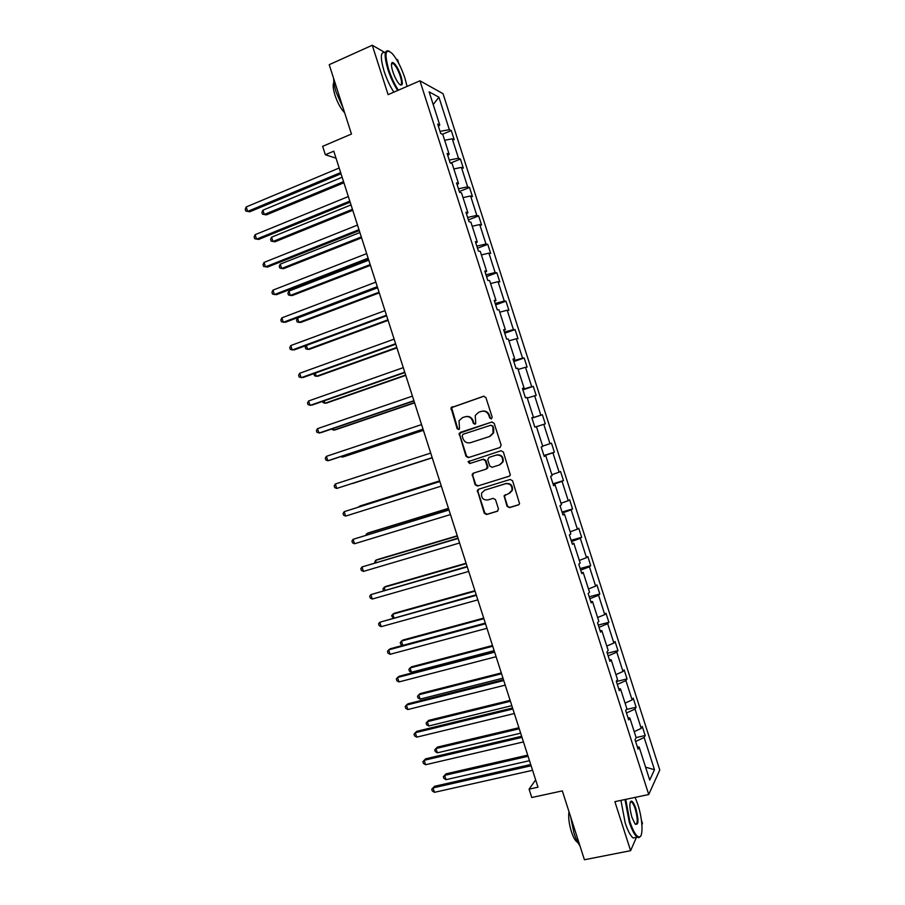 <?xml version="1.0" encoding="UTF-8"?>
<svg xmlns="http://www.w3.org/2000/svg" width="905" height="905" viewBox="0 0 905 905"><rect width="100%" height="100%" fill="white"/><g stroke="black" fill="none" stroke-linecap="round" stroke-linejoin="round"><path stroke-width="1.36" d="M491.358 418.857L492.184 417.16L485.883 397.521L483.519 396.266L450.995 407.748L457.127 428.676L458.756 429.558L459.502 428.891L459.039 420.712L462.432 417.658L465.046 416.798C468.552 416.029 471.041 417.375 472.523 420.825L473.338 423.348L474.978 424.23L475.747 423.529L475.216 415.474L478.711 412.273L481.347 411.39C484.888 410.621 487.399 411.967 488.892 415.429L489.707 417.974L491.358 418.857M393.867 92.129C389.998 86.201 386.74 79.21 384.071 71.133C380.066 57.173 380.485 51.053 385.338 52.784L372.26 45.25L329.216 64.685L351.468 134.031L322.644 146.35L325.348 154.755L336.027 158.183M398.777 63.429L397.634 59.866L396.322 59.108M372.26 45.25L388.109 94.64L419.943 80.805L648.738 794.522L614.88 801.66L630.604 850.689L636.43 837.34M641.905 824.772L642.482 823.46L641.407 820.111M630.604 850.689L584.415 859.75L562.322 790.891L531.755 797.509L529.074 789.16L538 787.203L333.775 151.18L325.348 154.755M507.038 506.325L509.402 507.637L518.384 504.933L519.583 503.734L512.581 480.759L510.205 479.458L478.496 489.266L477.365 490.329L484.254 513.203L486.596 514.504L497.298 511.28L498.474 508.915L495.499 499.651L493.146 498.35L487.84 499.967C483.1 500.194 481.03 497.897 481.652 493.055L484.695 490.171L505.578 483.723C510.25 483.428 512.354 485.68 511.902 490.465L508.734 493.587L504.062 495.804L507.038 506.325L509.922 507.366L518.938 504.651M499.967 447.523L501.144 445.102L494.153 423.302L491.788 422.035L459.163 433.325L466.007 456.346L468.338 457.613L499.967 447.523M503.372 452.036L510.352 475.068L509.176 476.234L477.467 486.064L475.136 484.775L472.218 474.209L473.326 473.168L486.098 469.152L487.263 466.765L485.295 460.611L482.953 459.333L469.661 463.552L468.066 461.697L500.997 450.747L503.372 452.036M637.312 746.806L639.145 747.055L638.059 749.136L635.05 739.77L636.158 737.733L629.823 717.959L628.692 719.905L625.683 710.527L626.837 708.638L620.491 688.863L619.314 690.662L616.305 681.284L617.504 679.531L611.169 659.756L609.936 661.408L606.927 652.03L608.171 650.424L601.836 630.638L600.558 632.154L597.549 622.776L598.839 621.305L592.504 601.52L591.18 602.888L588.171 593.499L589.506 592.187L583.159 572.39L581.791 573.612L578.781 564.222L580.162 563.046L573.815 543.249L572.401 544.324L569.392 534.934L570.829 533.905L564.482 514.108L563.012 515.035L560.003 505.646L561.485 504.764L555.127 484.944L553.622 485.736L550.613 476.347L552.14 475.6L545.783 455.781L544.233 456.425L541.213 447.036L542.785 446.437L536.427 426.617L534.832 427.115L531.823 417.714L533.43 417.262L527.083 397.431L525.432 397.793L522.423 388.392L524.086 388.075L517.728 368.245L516.031 368.459L513.011 359.047L514.719 358.889L508.361 339.047L506.619 339.115L503.61 329.703L505.363 329.692L499.006 309.849L497.218 309.759L494.198 300.358L495.997 300.483L489.639 280.629L487.806 280.403L484.786 270.991L486.641 271.262L480.272 251.409L478.394 251.036L475.374 241.624L477.274 242.042L470.905 222.178L468.971 221.668L465.951 212.245L467.896 212.811L461.527 192.946L459.559 192.279L456.539 182.867L458.53 183.568L452.161 163.703L450.136 162.889L447.115 153.465L449.152 154.325L442.783 134.449L440.712 133.499L437.692 124.064L439.773 125.071L429.128 91.858L438.925 97.197L449.333 129.641L451.301 130.58L454.22 139.709L452.262 138.804L458.496 158.228L460.419 159.031L463.337 168.149L461.426 167.391L467.647 186.815L469.537 187.482L472.455 196.6L470.589 195.966L476.811 215.39L478.643 215.922L481.573 225.028L479.74 224.542L485.962 243.954L487.761 244.35L490.68 253.457L488.904 253.106L495.114 272.507L496.868 272.767L499.786 281.874L498.055 281.659L504.266 301.06L505.974 301.184L508.893 310.279L507.207 310.211L513.418 329.601L515.081 329.59L517.999 338.685L516.348 338.753L522.558 358.142L524.176 357.984L527.095 367.079L525.5 367.283L531.71 386.661L533.283 386.378L536.19 395.474L534.64 395.802L540.851 415.18L542.378 414.75L545.296 423.845L543.781 424.321L549.991 443.699L551.473 443.133L554.38 452.217L552.91 452.828L559.12 472.195L560.557 471.494L563.476 480.589L562.05 481.336L568.25 500.691L569.652 499.854L572.56 508.938L571.179 509.82L577.39 529.176L578.736 528.203L581.644 537.287L580.309 538.305L586.508 557.661L587.82 556.552L590.727 565.636L589.438 566.79L595.637 586.135L596.904 584.89L599.811 593.963L598.567 595.252L604.766 614.597L605.977 613.217L608.895 622.289L607.685 623.715L613.884 643.059L615.061 641.532L617.968 650.605L616.803 652.177L623.002 671.499L624.133 669.847L627.041 678.92L625.921 680.617L632.12 699.938L633.206 698.151L636.113 707.224L635.039 709.056L641.226 728.378L642.279 726.443L645.175 735.516L644.145 737.485L654.485 769.736L649.722 780.042L639.145 747.055M419.943 80.805L443.031 93.679L659.768 769.985L648.738 794.522M634.213 731.647L641.226 728.378M626.464 712.97L635.039 709.056M628.013 717.789L629.823 717.959M625.072 703.128L632.12 699.938M617.312 684.429L625.921 680.617M618.703 688.762L620.491 688.863M615.92 674.598L623.002 671.499M608.16 655.876L616.803 652.177M609.393 659.722L611.169 659.756M606.78 646.068L613.884 643.059M599.008 627.312L607.685 623.715M600.083 630.683L601.836 630.638M597.628 617.527L604.766 614.597M589.845 598.748L598.567 595.252M590.773 601.621L592.504 601.52M588.476 588.974L595.637 586.135M580.693 570.173L589.438 566.79M581.451 572.56L583.159 572.39M579.324 560.41L586.508 557.661M571.53 541.586L580.309 538.305M572.141 543.498L573.815 543.249M570.161 531.846L577.39 529.176M562.367 512.999L571.179 509.82M562.82 514.413L564.482 514.108M561.01 503.271L568.25 500.691M553.193 484.401L562.05 481.336M553.498 485.329L555.127 484.944M551.846 474.684L559.12 472.195M544.029 455.792L552.91 452.828M544.165 456.233L545.783 455.781M542.683 446.097L549.991 443.699M536.45 426.662L543.781 424.321M531.914 418.008L540.851 415.18M527.276 398.064L534.64 395.802M531.846 417.805L533.43 417.262M522.739 389.376L531.71 386.661M518.113 369.455L525.5 367.283M522.513 388.686L524.086 388.075M513.554 360.744L522.558 358.142M508.938 340.834L516.348 338.753M513.18 359.568L514.719 358.889M504.379 332.101L513.418 329.601M499.764 312.202L507.207 310.211M503.836 330.438L505.363 329.692M495.193 303.458L504.266 301.06M490.578 283.57L498.055 281.659M494.503 301.297L495.997 300.483M486.008 274.803L495.114 272.507M481.403 254.927L488.904 253.106M485.159 272.156L486.641 271.262M476.822 246.137L485.962 243.954M472.218 226.273L479.74 224.542M475.815 243.004L477.274 242.042M467.625 217.46L476.811 215.39M463.032 197.618L470.589 195.966M466.46 213.84L467.896 212.811M458.428 188.783L467.647 186.815M453.835 168.952L461.426 167.391M457.115 184.665L458.53 183.568M449.231 160.095L458.496 158.228M444.649 140.275L452.262 138.804M447.76 155.49L449.152 154.325M440.034 131.395L449.333 129.641M438.925 97.197L433.201 104.55M535.669 779.918L529.074 789.16M438.405 126.304L439.773 125.071M635.615 741.512L644.145 737.485M654.485 769.736L645.593 767.157M442.421 134.279L451.301 130.58M450.543 163.058L460.419 159.031M459.321 191.543L469.537 187.482M468.405 219.892L478.643 215.922M477.489 248.242L487.761 244.35M486.573 276.568L496.868 272.767M495.657 304.906L505.974 301.184M504.73 333.221L515.081 329.59M513.814 361.536L524.176 357.984M522.886 389.84L533.283 386.378M531.959 418.144L542.378 414.75M543.928 455.498L554.38 452.217M553 483.779L563.476 480.589M562.062 512.049L572.56 508.938M571.123 540.308L581.644 537.287M580.173 568.566L590.727 565.636M589.234 596.814L599.811 593.963M598.284 625.061L608.895 622.289M607.334 653.297L617.968 650.605M616.384 681.522L627.041 678.92M626.283 709.531L636.113 707.224M636.113 737.575L645.175 735.516M491.539 418.777L490.25 417.839L489.435 415.305C488.021 411.945 485.6 410.576 482.161 411.187M465.849 416.594C469.265 415.972 471.675 417.329 473.1 420.689L473.903 423.212L475.17 424.151M484.039 396.175L451.595 407.623L457.715 428.529L458.959 429.468M492.128 421.956L460.815 432.205L459.672 434.604L466.584 456.154L468.903 457.421L500.137 447.455M492.32 426.142L490.668 425.26L462.964 434.298L462.161 435.984L463.009 438.631C464.48 442.081 466.969 443.427 470.464 442.692L489.424 436.561L493.044 433.122L492.863 425.995L490.804 425.226M492.863 425.995L493.723 428.665L493.587 432.963L489.967 436.391L471.041 442.522M509.594 476.041L477.467 486.064M473.564 473.089L472.738 475.329L475.691 484.548L478.021 485.827M486.302 469.073L487.784 467.862L487.818 466.561L485.849 460.407L483.508 459.129L469.661 463.552M469.231 460.86L468.643 461.493L470.238 463.349M499.458 464.955L502.558 461.946C503.135 457.07 501.042 454.785 496.291 455.091L488.926 457.432L487.75 459.831L489.729 465.985L492.082 467.274L499.458 464.955M500.013 464.74L503.09 461.742C503.655 456.878 501.574 454.604 496.834 454.898L496.291 455.091M489.356 457.274L496.834 454.898M505.262 494.65L504.583 496.788L507.558 506.065M509.662 493.202L512.422 490.216C512.875 485.442 510.771 483.202 506.099 483.496L505.578 483.723M484.469 490.239L506.099 483.496M478.621 489.22L477.897 491.392L484.809 512.931L487.139 514.232L497.841 511.008M342.147 177.244L262.903 210.186L264.294 214.508L266.308 214.892L343.923 182.765M262.903 210.186L261.918 212.437L262.473 214.157L264.294 214.508L343.572 181.667M340.653 172.584L247.642 211.397L246.205 206.951L339.183 168.002M341.027 173.749L249.769 211.793L245.798 211.046L245.232 209.27L246.205 206.951M407.069 86.394L404.954 78.226C401.356 67.547 397.137 59.345 392.295 53.61C385.417 47.761 384.195 52.999 388.618 69.323C391.288 77.389 394.535 84.346 398.37 90.172M397.668 90.477C393.822 84.538 390.553 77.525 387.894 69.447C383.878 55.465 384.274 49.356 389.093 51.11M400.983 76.065C403.211 84.199 402.589 86.801 399.128 83.894C396.729 81.065 394.625 76.97 392.815 71.608C391.164 66.133 391.028 63.067 392.397 62.411C395.1 63.169 397.962 67.717 400.983 76.065M400.248 84.912C401.978 84.866 401.978 81.948 400.27 76.178C398.019 69.73 395.621 65.477 393.064 63.441L391.537 63.644M343.131 108.046L336.185 92.299C334.42 86.733 333.583 82.14 333.662 78.52M344.669 112.831C340.88 108.883 337.644 103 334.974 95.183C333.029 88.837 332.655 84.561 333.866 82.355M625.728 799.375L629.903 821.683C633.262 831.593 636.373 836.695 639.269 836.989C643.523 837.057 642.629 818.98 637.844 804.545L635.14 797.396M640.65 836.073L638.851 837.691L637.256 837.17C634.586 835.134 631.916 830.077 629.247 822.012L624.982 799.534M635.91 808.708C638.919 820.846 638.602 825.88 634.971 823.81L631.939 817.283C629.439 808.131 629.201 802.724 631.226 801.061C632.686 801.23 634.247 803.776 635.91 808.708M635.468 824.365C637.889 823.72 637.821 818.606 635.265 809.036C634.043 805.303 632.799 802.95 631.554 801.988L630.265 802.056M579.947 845.802C577.797 842.974 575.829 838.799 574.042 833.279L570.535 816.491M577.82 842.453L577.367 842.238C575.263 840.836 573.261 837.283 571.36 831.571C568.996 823.708 568.204 817.057 568.962 811.593M636.373 837.351L633.195 837.985C630.514 835.949 627.832 830.903 625.174 822.849L620.943 800.382M351.027 204.892L271.579 237.167L272.959 241.499L274.95 241.782L352.758 210.311M271.579 237.167L270.572 239.373L271.138 241.103L272.959 241.499L352.441 209.315M359.896 232.528L280.245 264.147L281.636 268.468L283.593 268.661L361.604 237.834M280.245 264.147L279.238 266.308L279.792 268.027L281.636 268.468L361.321 236.952M349.816 201.125L256.556 239.135L255.131 234.689L348.346 196.543M350.156 202.177L258.66 239.44L254.701 238.728L254.135 236.952L255.131 234.689M358.98 229.655L265.482 266.862L264.045 262.416L357.509 225.085M359.274 230.594L267.552 267.066L263.604 266.421L263.038 264.645L264.045 262.416M368.776 260.154L288.921 291.116L290.313 295.437L292.236 295.539L370.439 265.357M288.921 291.116L287.892 293.231L288.446 294.951L290.313 295.437L370.19 264.588M368.131 258.185L274.396 294.589L272.959 290.143L366.672 253.615M368.403 259L276.432 294.691L272.507 294.091L271.941 292.315L272.959 290.143M377.645 287.779L297.587 318.074L298.978 322.395L300.879 322.406L379.274 292.869M297.587 318.074L296.546 320.144L297.1 321.875L298.978 322.395L379.059 292.213M377.295 286.693L283.31 322.304L281.874 317.859L375.824 282.134M377.521 287.405L285.313 322.316L281.41 321.761L280.833 319.985L281.874 317.859M306.376 345.427L307.643 349.353L309.51 349.273L388.109 320.381M305.969 345.574L305.2 347.056L305.754 348.787L307.643 349.353L387.928 319.827M386.446 315.212L292.213 350.009L290.788 345.563L384.976 310.641M386.639 315.8L294.193 349.93L290.301 349.421L289.736 347.644L290.788 345.563M315.291 373.132L316.309 376.299L318.153 376.129L396.933 347.882M314.058 373.573L314.408 375.688L316.309 376.299L396.797 347.43M395.598 343.708L301.127 377.713L299.702 373.267L394.127 339.137M395.757 344.183L303.073 377.532L299.193 377.08L298.627 375.304L299.702 373.267M324.194 400.836L324.974 403.245L326.784 402.974L405.768 375.371M322.666 401.368L323.051 402.578L324.974 403.245L405.655 375.032M404.75 372.204L310.03 405.406L308.605 400.96L403.279 367.634M404.863 372.566L311.942 405.123L308.085 404.727L307.519 402.951L308.605 400.96M333.097 428.529L333.628 430.169L335.416 429.818L414.592 402.861M331.569 429.049L333.628 430.169L414.513 402.623M413.89 400.689L318.933 433.088L317.508 428.653L412.431 396.13M413.97 400.938L320.823 432.714L316.976 432.364L316.411 430.588L317.508 428.653M342 456.211L342.282 457.104L344.036 456.652L423.416 430.339M340.914 456.573L342.282 457.104L423.37 430.214M423.042 429.174L327.836 460.769L326.411 456.335L421.572 424.603M423.088 429.298L329.692 460.294L327.836 460.769L325.868 459.989L325.291 458.224L326.411 456.335M352.667 483.485L432.239 457.817L352.667 483.485M335.314 484.005L334.183 485.849L334.748 487.614L336.739 488.44L432.183 457.659L336.739 488.44L335.314 484.005L430.712 453.077M439.638 480.872L359.907 506.008L358.369 507.128M439.66 480.951L357.758 507.32M439.83 481.471L344.205 511.664L439.853 481.539M345.631 516.099L343.629 515.239L343.063 513.463L344.205 511.664L345.631 516.099L441.323 486.098M448.461 508.339L368.527 532.819L366.864 533.52L367.272 534.787M448.518 508.508L366.864 533.52L365.711 535.24M448.937 509.809L353.097 539.323L448.993 510.001M354.522 543.758L352.509 542.842L351.943 541.077L353.097 539.323L354.522 543.758L450.452 514.56M457.274 535.783L377.147 559.629L375.507 560.421L376.163 562.446M457.364 536.077L375.507 560.421L374.602 562.91M458.032 538.147L362 566.971L458.134 538.452M363.414 571.406L361.389 570.444L360.824 568.679L362 566.971L363.414 571.406L459.593 543M466.086 563.227L385.768 586.429L384.161 587.311L385.044 590.094M466.211 563.623L384.161 587.311L382.973 588.94L383.494 590.546M467.127 566.473L370.88 594.619L467.263 566.892M372.306 599.042L370.258 598.047L369.693 596.271L370.88 594.619L372.306 599.042L468.722 571.44M474.899 590.671L394.376 613.228L392.804 614.201L393.935 617.73M475.057 591.169L392.804 614.201L391.605 615.785L393.098 617.968M476.222 594.789L379.772 622.255L476.392 595.32M381.197 626.679L379.138 625.626L378.562 623.862L379.772 622.255L381.197 626.679L477.851 599.879M483.7 618.092L402.997 640.016L401.447 641.079L402.827 645.367M483.904 618.703L401.447 641.079L400.236 642.618L400.791 644.337L402.804 645.378M485.306 623.104L390.293 648.749L388.652 649.881L485.521 623.749M390.078 654.304L388.007 653.206L387.442 651.442L388.652 649.881L390.078 654.304L486.981 628.296M492.512 645.514L411.605 666.793L410.078 667.947L411.47 672.257L494.153 650.638M492.739 646.238L410.078 667.947L408.856 669.44L409.411 671.159L411.47 672.257M494.402 651.396L399.15 676.273L397.544 677.494L494.639 652.166M398.958 681.929L396.876 680.786L396.311 679.022L397.544 677.494L398.958 681.929L496.11 656.713M501.313 672.935L420.214 693.569L418.721 694.814L420.101 699.124L502.988 678.162M501.574 673.75L418.721 694.814L417.488 696.262L418.042 697.981L420.101 699.124M503.485 679.7L407.997 703.796L406.424 705.108L503.768 680.571M407.838 709.543L405.734 708.355L405.169 706.579L406.424 705.108L407.838 709.543L505.228 685.13M510.115 700.334L428.812 720.335L427.352 721.67L428.744 725.98L511.823 705.674M510.409 701.273L427.352 721.67L426.108 723.072L426.662 724.792L428.744 725.98M512.569 707.982L416.843 731.308L415.293 732.722L512.886 708.977M416.719 737.145L414.603 735.912L414.038 734.147L415.293 732.722L416.719 737.145L514.345 713.525M518.904 727.744L437.42 747.1L435.984 748.525L437.375 752.824L520.658 733.186M519.244 728.774L435.984 748.525L434.728 749.883L435.282 751.603L437.375 752.824M521.642 736.263L425.689 758.809L424.173 760.313L522.004 737.371M425.599 764.736L423.461 763.458L422.895 761.693L424.173 760.313L425.599 764.736L523.463 741.919M527.706 755.132L446.018 773.843L444.615 775.37L446.007 779.669L529.493 760.686M528.068 756.275L444.615 775.37L443.337 776.682L446.018 773.843M446.007 779.669L443.891 778.402L443.337 776.682M530.726 764.533L434.524 786.298L433.043 787.904L531.122 765.754M434.468 792.327L432.319 791.004L431.753 789.239L433.043 787.904L434.468 792.327L532.581 770.302M431.753 789.239L434.524 786.298M473.903 423.212L473.338 423.348M473.1 420.689L472.523 420.825M457.715 428.529L457.127 428.676M451.493 409.117L450.894 409.241M452.636 406.707L452.036 406.831M468.903 457.421L468.338 457.613M466.584 456.154L466.007 456.346M459.672 434.604L459.084 434.762M460.815 432.205L460.226 432.364M472.738 475.329L472.172 475.544M477.897 491.392L477.331 491.63M451.595 407.623L450.995 407.748M459.751 433.167L459.163 433.325M472.783 473.982L472.218 474.209M468.643 461.493L468.066 461.697M477.931 490.091L477.365 490.329M393.064 63.441L391.48 64.142M392.103 63.203L392.397 62.411M633.195 837.985L637.256 837.17M631.554 801.988L630.185 802.283M630.819 801.751L631.226 801.061M639.269 836.989L638.851 837.691"/></g></svg>
